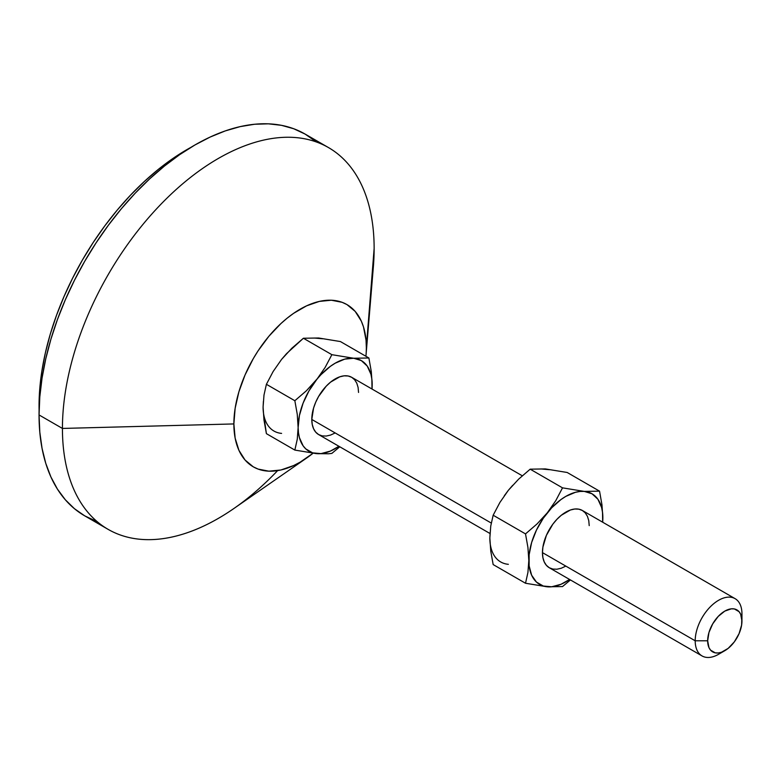 <?xml version="1.0" encoding="UTF-8"?>
<svg xmlns="http://www.w3.org/2000/svg" width="781" height="781" viewBox="0 0 781 781"><rect width="100%" height="100%" fill="white"/><g stroke="black" fill="none" stroke-linecap="round" stroke-linejoin="round"><path stroke-width="1.17" d="M721.927 652.076A33.066 19.086 -60 0 1 702.041 655.933A33.066 19.086 -60 0 1 695.197 640.791L542.453 552.616L542.902 547.09L546.397 535.346L552.85 524.168L556.892 519.345L561.275 515.275L570.394 510.003L574.777 509.007L578.828 509.173L582.362 510.481A33.066 19.086 120 0 0 556.892 519.345A33.066 19.086 120 0 0 542.453 552.616L695.197 640.791A33.066 19.086 -60 0 1 709.626 607.52A33.066 19.086 -60 0 1 735.106 598.666A33.066 19.086 -60 0 1 741.95 613.798A33.066 19.086 120 0 0 718.569 600.306A33.066 19.086 120 0 0 695.197 640.791L707.664 640.791A24.24 13.999 -60 0 1 724.807 611.103A24.24 13.999 -60 0 1 741.95 621.002L741.95 613.798L741.618 625.054L739.06 633.664L734.335 641.855L728.156 648.386L721.459 652.242L718.247 652.975L715.279 652.857L710.554 650.124L708.963 647.615L707.664 640.791L708.963 632.464L712.682 623.902L718.247 616.394L724.807 611.103L731.367 608.819L734.335 608.936L739.06 611.669L740.642 614.178L741.95 621.002A24.24 13.999 -60 0 1 724.807 650.69A24.24 13.999 -60 0 1 707.664 640.791L695.197 640.791A33.066 19.086 120 0 0 718.569 654.293L724.807 650.69M311.795 419.446L491.259 523.055L311.795 419.446L313.571 408.082L315.729 402.166L318.638 396.397L326.224 386.165L330.607 382.104L339.735 376.832L344.118 375.837L348.16 376.003L351.704 377.311A33.066 19.086 120 0 0 326.224 386.165A33.066 19.086 120 0 0 311.795 419.446A33.066 19.086 120 0 0 318.638 434.578L315.729 432.166L313.571 428.74L312.244 424.444L311.795 419.446M315.378 141.234L305.107 134.078A220.408 127.254 120 0 0 135.259 193.132A220.408 127.254 120 0 0 39.05 414.945L62.431 428.437L233.87 423.937A93.671 54.084 -60 0 1 300.109 309.217A93.671 54.084 -60 0 1 366.338 347.457L374.138 248.475A220.408 127.254 120 0 0 218.28 158.494A220.408 127.254 120 0 0 62.431 428.437A220.408 127.254 -60 0 1 158.641 206.623A220.408 127.254 -60 0 1 328.489 147.58A220.408 127.254 -60 0 1 374.138 248.475A220.408 127.254 -60 0 1 371.336 284.069M39.05 405.944L39.099 410.357A209.386 120.889 120 0 1 39.05 405.944A209.386 120.889 120 0 1 190.954 147.336L172.601 158.699L158.221 169.457L144.134 181.67L130.447 195.221L117.316 209.982L104.849 225.797L93.183 242.53L82.415 260.014L72.662 278.085L64.003 296.555L56.535 315.26L50.316 334.014L45.425 352.631L41.891 370.946L39.763 388.772L39.05 405.944M366.006 355.316L373.347 266.975A220.408 127.254 120 0 0 374.138 248.475L365.928 356.282A93.671 54.084 -60 0 0 366.006 355.316A93.671 54.084 -60 0 0 366.338 347.457L366.025 340.145L363.487 326.897L361.3 321.098L355.179 311.404L346.94 304.57L342.127 302.315L331.329 300.216L319.331 301.407L306.601 305.83L293.617 313.327L287.183 318.14L280.877 323.607L268.879 336.269L258.081 350.835L253.269 358.655L245.029 375.007L238.908 391.759L235.14 408.287L233.87 423.937L62.431 428.437L39.05 414.945L39.802 432.147L42.047 448.323L45.757 463.309L50.911 476.966L57.452 489.15L65.321 499.762L74.429 508.685L84.699 515.841L96.034 521.161M313.025 453.253L300.109 462.186L293.617 465.564L280.877 469.996L268.879 471.177L258.081 469.078L253.269 466.823L245.029 459.989L238.908 450.295L235.14 438.131L233.87 423.937A93.671 54.084 -60 0 0 306.748 457.959A93.671 54.084 -60 0 0 313.025 453.253M322.641 338.778L314.274 338.036M263.402 401.307L263.09 407.067L263.988 395.079L266.399 384.301L273.125 371.531L281.59 359.377L286.529 353.656L303.409 338.251L318.609 337.997L340.428 341.561L368.886 357.991L353.676 358.245L331.866 354.681L325.13 367.451L316.666 379.615L306.425 390.734L294.847 400.731L297.258 414.311L298.157 427.314L297.258 439.303L294.847 450.081L266.399 433.65L263.402 412.466M328.489 147.58L305.107 134.078L293.773 128.767L281.492 125.331L268.371 123.828L254.547 124.257L240.148 126.629L225.309 130.896L210.177 137.046L194.908 144.993L179.63 154.687L164.498 166.011L149.659 178.869L135.259 193.132L121.436 208.664L108.315 225.319L96.034 242.93L84.699 261.332L74.429 280.35L65.321 299.797L57.452 319.478L50.911 339.227L45.757 358.83L42.047 378.102L39.802 396.865L39.05 414.945A220.408 127.254 120 0 0 84.699 515.841L108.081 529.342A220.408 127.254 -60 0 1 62.431 428.437A220.408 127.254 120 0 0 233.909 508.49L306.748 457.959M277.606 470.631A220.408 127.254 -60 0 1 108.081 529.342M263.09 407.067L263.988 395.079L266.399 384.301L294.847 400.731L297.258 414.311L298.469 432.713L299.416 437.653L303.116 445.824L305.81 448.919L312.634 452.863L321.011 453.615L330.343 451.106L338.934 446.293A52.347 30.225 -60 0 1 316.666 453.644L294.847 450.081L316.666 453.644A52.347 30.225 -60 0 1 298.157 427.314L297.258 439.303L294.847 450.081L266.399 433.65L263.988 420.071L263.09 407.067A52.347 30.225 120 0 0 281.599 433.396M266.399 384.301L273.125 371.531L281.599 359.367L291.84 348.248L303.409 338.251L331.866 354.681L303.409 338.251L318.609 337.997L340.428 341.561L368.886 357.991L353.676 358.245A52.347 30.225 -60 0 1 372.186 384.574L371.287 371.551L368.886 357.991L371.287 371.551L372.186 384.574A52.347 30.225 -60 0 1 372 389.026L371.873 379.175L370.926 374.236L367.226 366.064L361.349 360.607L353.676 358.245L331.866 354.681L325.13 367.451L316.666 379.615A52.347 30.225 -60 0 1 353.676 358.245L344.753 359.123L335.176 363.204L330.343 366.357L321.011 374.636L306.425 390.734L294.847 400.731L266.399 384.301M372.068 389.065L372.186 384.574L372.068 389.065M331.866 453.39L339.774 446.781L331.866 453.39L328.674 453.771L331.866 453.39M316.666 453.644L328.674 453.771L316.666 453.644M298.157 427.314A52.347 30.225 -60 0 1 316.666 379.615L309.003 390.832L303.116 403.084L299.416 415.521L298.157 427.314M335.176 432.938L330.607 435.056L326.224 436.052L322.182 435.886L318.638 434.578L489.98 533.501M522.274 475.785L351.704 377.311L354.613 379.722L356.771 383.149L358.098 387.444L358.547 392.443M490.175 532.232L489.853 538.011L490.751 526.023L493.162 515.226L499.908 502.437L508.363 490.292L504.341 495.72M549.404 469.703L541.038 468.951M512.707 485.313L508.363 490.292L518.613 479.163L530.182 469.176L545.382 468.922L567.191 472.485L599.544 491.161L580 491.454L575.412 492.303L565.835 496.374L561.002 499.528L551.669 507.806L543.303 518.213L536.469 530.055L531.636 542.502L529.137 554.725L529.137 565.883L531.636 575.216L536.469 582.089L543.303 586.033L551.669 586.785L561.002 584.286L569.593 579.463A52.347 30.225 -60 0 1 547.325 586.814L562.525 586.56L570.433 579.951L562.525 586.56L547.325 586.814A52.347 30.225 -60 0 1 528.825 560.485A52.347 30.225 -60 0 1 547.325 512.785A52.347 30.225 -60 0 1 584.344 491.415L562.525 487.852L555.789 500.641L547.325 512.785L537.074 523.914L525.515 533.901L527.927 547.461L528.825 560.485L527.927 572.463L525.515 583.251L547.325 586.814L525.515 583.251L493.162 564.575L490.751 551.025L489.853 537.992A52.347 30.225 120 0 0 508.363 564.321M542.453 552.616A33.066 19.086 120 0 0 549.307 567.748L546.397 565.337L544.24 561.92L542.902 557.624L542.453 552.616M602.659 522.196L602.532 512.346L601.585 507.416L597.895 499.235L592.008 493.777L584.344 491.415A52.347 30.225 -60 0 1 602.854 517.744L601.956 504.741L599.544 491.161L567.191 472.485L545.382 468.922L530.182 469.176L562.525 487.852L530.182 469.176L518.613 479.163L508.363 490.292L499.908 502.437L493.162 515.226L525.515 533.901L527.927 547.461L528.825 560.485L527.927 572.463L525.515 583.251L493.162 564.575L490.751 551.025L489.853 537.992L490.751 526.023L493.162 515.226L525.515 533.901L537.074 523.914L547.325 512.785L555.789 500.641L562.525 487.852L584.344 491.415L599.544 491.161L601.956 504.741L602.854 517.744A52.347 30.225 -60 0 1 602.659 522.196M565.835 566.108L561.275 568.226L556.892 569.222L552.85 569.056L549.307 567.748L702.041 655.933M735.106 598.666L582.362 510.481L585.272 512.892L587.429 516.319L588.767 520.615L589.216 525.623M602.727 522.245L602.854 517.744L602.727 522.245"/></g></svg>
